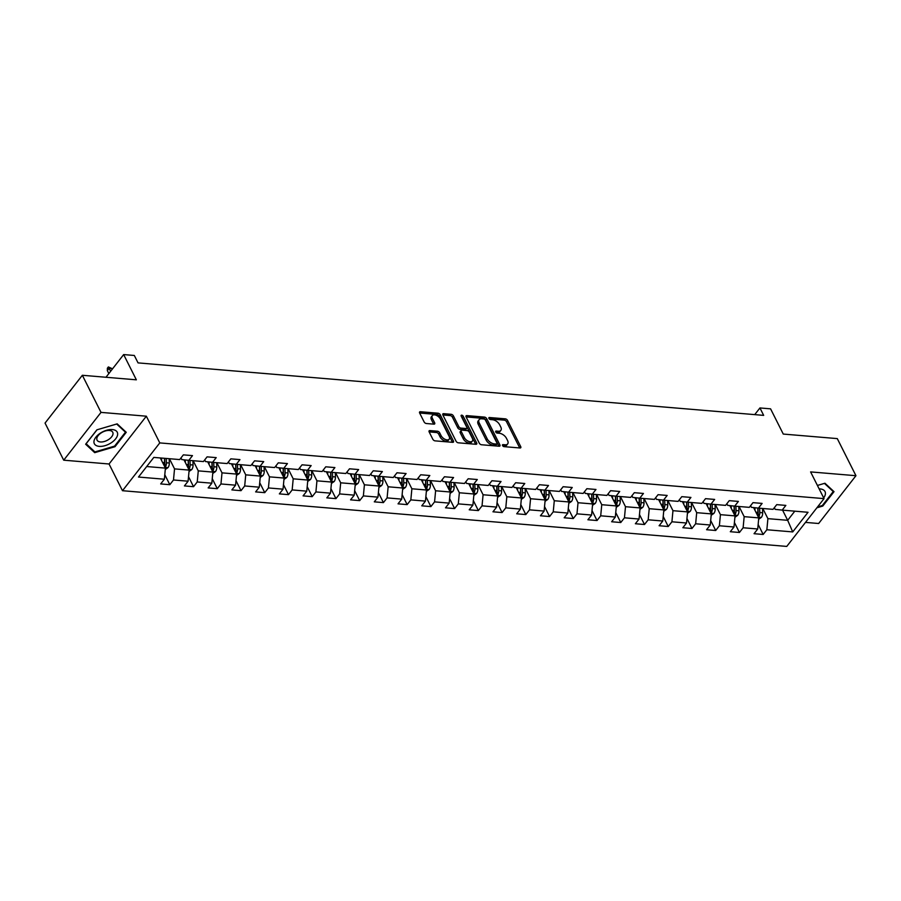 <?xml version="1.0" encoding="UTF-8"?>
<svg xmlns="http://www.w3.org/2000/svg" width="901" height="901" viewBox="0 0 901 901"><rect width="100%" height="100%" fill="white"/><g stroke="black" fill="none" stroke-linecap="round" stroke-linejoin="round"><path stroke-width="1.35" d="M502.544 445.545A1.351 0.755 38 0 0 504.098 446.648L519.967 447.977A1.937 1.081 38 0 0 520.767 447.707A1.937 1.081 38 0 0 520.733 446.648L507.545 420.418A1.937 1.081 38 0 0 505.315 418.841L489.446 417.512A1.351 0.755 38 0 0 488.894 417.692A1.351 0.755 38 0 0 488.916 418.436A1.351 0.755 38 0 0 490.471 419.551L492.532 419.72A6.194 3.446 38 0 1 499.65 424.788L500.753 426.973A6.194 3.446 38 0 1 500.855 430.374A6.194 3.446 38 0 1 498.321 431.23L496.26 431.061A1.351 0.755 38 0 0 495.708 431.241A1.351 0.755 38 0 0 495.73 431.984A1.351 0.755 38 0 0 497.284 433.099L499.345 433.268A6.194 3.446 38 0 1 506.463 438.337L507.567 440.521A6.194 3.446 38 0 1 507.668 443.923A6.194 3.446 38 0 1 505.134 444.779L503.073 444.61A1.351 0.755 38 0 0 502.521 444.79A1.351 0.755 38 0 0 502.544 445.545M429.901 430.588A1.937 1.081 38 0 0 429.113 430.847A1.937 1.081 38 0 0 429.146 431.917L432.84 439.271A1.937 1.081 38 0 0 435.07 440.859L452.696 442.335A1.937 1.081 38 0 0 453.485 442.064A1.937 1.081 38 0 0 453.451 441.006L440.262 414.775A1.937 1.081 38 0 0 438.032 413.199L420.418 411.723A1.937 1.081 38 0 0 419.618 411.982A1.937 1.081 38 0 0 419.652 413.052L424.123 421.938A1.937 1.081 38 0 0 426.353 423.515L433.888 424.157A1.937 1.081 38 0 0 434.687 423.887A1.937 1.081 38 0 0 434.654 422.817L432.435 418.413A5.181 2.883 38 0 1 432.345 415.564A5.181 2.883 38 0 1 436.332 415.35A5.181 2.883 38 0 1 440.431 419.078L449.115 436.343A5.181 2.883 38 0 1 449.194 439.192A5.181 2.883 38 0 1 445.218 439.406A5.181 2.883 38 0 1 441.118 435.679L439.677 432.795A1.937 1.081 38 0 0 437.447 431.219L429.901 430.588L429.045 431.68M805.494 522.4L818.649 523.504L855.95 475.705L837.288 438.607L783.273 434.068L770.58 408.84L759.937 407.95L763.665 415.372L138.044 362.889L134.317 355.467L123.662 354.577L105.969 377.26M101.013 412.388L63.712 460.186L109.055 463.992L146.345 416.194L101.013 412.388L82.351 375.278L136.355 379.817L123.662 354.577M146.345 416.194L159.781 442.909L824.043 498.625L786.753 546.423L122.491 490.707L159.781 442.909M855.95 475.705L810.607 471.91L824.043 498.625M479.287 443.168A1.937 1.081 38 0 0 481.517 444.756L499.143 446.232A1.937 1.081 38 0 0 499.931 445.961A1.937 1.081 38 0 0 499.897 444.903L486.709 418.672A1.937 1.081 38 0 0 484.479 417.095L466.864 415.609A1.937 1.081 38 0 0 466.065 415.879A1.937 1.081 38 0 0 466.099 416.949L479.287 443.168M475.919 444.283L458.294 442.808A1.937 1.081 38 0 1 456.064 441.22L442.875 415.001A1.937 1.081 38 0 1 442.841 413.931A1.937 1.081 38 0 1 443.641 413.672L451.176 414.302A1.937 1.081 38 0 1 453.406 415.879L458.755 426.511A1.937 1.081 38 0 0 460.985 428.099L465.986 428.516A1.937 1.081 38 0 0 466.774 428.257A1.937 1.081 38 0 0 466.741 427.187L461.177 416.116A1.351 0.755 38 0 1 461.154 415.372A1.351 0.755 38 0 1 462.19 415.316A1.351 0.755 38 0 1 463.272 416.285L476.674 442.954A1.937 1.081 38 0 1 476.708 444.013A1.937 1.081 38 0 1 475.919 444.283M63.712 460.186L45.05 423.076L82.351 375.278M169.816 484.693L173.488 479.985L188.095 481.202L184.412 485.921L193.546 486.686L197.229 481.967L211.836 483.195L208.154 487.914L217.276 488.68L220.959 483.961L235.566 485.188L231.884 489.907L241.017 490.673L244.689 485.954L259.297 487.182L255.625 491.89L264.748 492.656L268.43 487.948L283.038 489.164L279.355 493.883L288.489 494.649L292.161 489.93L306.768 491.158L303.085 495.877L312.219 496.642L315.902 491.923L330.498 493.151L326.826 497.87L335.949 498.636L339.632 493.917L354.239 495.145L350.557 499.852L359.69 500.618L363.362 495.91L377.97 497.127L374.298 501.846L383.421 502.612L387.103 497.893L401.711 499.12L398.028 503.839L407.162 504.605L410.833 499.886L425.441 501.114L421.758 505.833L430.892 506.599L434.575 501.88L449.171 503.107L445.499 507.815L454.622 508.581L458.305 503.873L472.912 505.089L469.23 509.808L478.363 510.574L482.035 505.855L496.642 507.083L492.971 511.802L502.094 512.568L505.776 507.849L520.384 509.076L516.701 513.795L525.824 514.561L529.506 509.842L544.114 511.07L540.431 515.777L549.565 516.543L553.248 511.836L567.844 513.063L564.172 517.771L573.295 518.537L576.978 513.829L591.585 515.045L587.903 519.764L597.036 520.53L600.708 515.811L615.315 517.039L611.644 521.758L620.766 522.524L624.449 517.805L639.057 519.032L635.374 523.74L644.497 524.506L648.179 519.798L662.787 521.026L659.104 525.734L668.238 526.499L671.921 521.792L686.517 523.008L682.845 527.727L691.968 528.493L695.651 523.774L710.258 525.001L706.575 529.72L715.709 530.486L719.381 525.767L733.988 526.995L730.306 531.714L739.439 532.48L743.122 527.761L757.73 528.988L754.047 533.696L763.17 534.462L766.852 529.754L792.722 531.917L808.039 512.286L782.181 510.112L785.852 505.405L776.73 504.639L773.047 509.347L758.439 508.119L762.122 503.411L752.988 502.645L749.317 507.353L734.709 506.137L738.381 501.418L729.258 500.652L725.575 505.371L710.968 504.143L714.651 499.424L705.528 498.658L701.845 503.377L687.238 502.15L690.921 497.431L681.787 496.665L678.104 501.384L663.508 500.156L667.179 495.449L658.057 494.683L654.374 499.391L639.766 498.174L643.449 493.455L634.315 492.689L630.644 497.408L616.036 496.181L619.708 491.462L610.585 490.696L606.902 495.415L592.295 494.187L595.978 489.468L586.855 488.702L583.172 493.421L568.565 492.194L572.248 487.486L563.114 486.72L559.431 491.428L544.835 490.212L548.506 485.493L539.384 484.727L535.701 489.446L521.093 488.218L524.776 483.499L515.642 482.733L511.971 487.452L497.363 486.225L501.035 481.506L491.912 480.74L488.229 485.459L473.622 484.231L477.305 479.523L468.182 478.758L464.499 483.465L449.892 482.238L453.575 477.53L444.441 476.764L440.758 481.483L426.162 480.256L429.833 475.537L420.711 474.771L417.028 479.49L402.42 478.262L406.103 473.543L396.969 472.777L393.298 477.496L378.69 476.269L382.373 471.561L373.239 470.795L369.556 475.503L354.949 474.275L358.632 469.567L349.509 468.802L345.826 473.509L331.219 472.293L334.902 467.574L325.768 466.808L322.096 471.527L307.489 470.299L311.16 465.58L302.038 464.815L298.355 469.534L283.747 468.306L287.43 463.587L278.296 462.832L274.625 467.54L260.017 466.313L263.7 461.605L254.566 460.839L250.883 465.547L236.276 464.33L239.959 459.611L230.836 458.846L227.153 463.565L212.546 462.337L216.229 457.618L207.095 456.852L203.423 461.571L188.816 460.343L192.487 455.624L183.365 454.859L179.682 459.578L153.823 457.404L138.495 477.046L164.365 479.219L160.682 483.927L169.816 484.693L164.782 474.703M183.973 459.814L189.142 470.097L174.535 468.88L169.433 458.722M180.966 457.933L181.799 459.578L188.816 460.343M174.535 468.88L173.488 479.985M189.142 470.097L188.095 481.202M207.703 461.808L212.873 472.09L198.276 470.863L193.163 460.715M204.707 459.927L205.529 461.571L212.546 462.337M198.276 470.863L197.229 481.967M212.873 472.09L211.836 483.195M231.433 463.79L236.614 474.084L222.006 472.856L216.893 462.697M228.437 461.909L229.259 463.553L236.276 464.33M222.006 472.856L220.959 483.961M236.614 474.084L235.566 485.188M255.174 465.783L260.344 476.077L245.736 474.85L240.635 464.691M252.167 463.902L253.001 465.547L260.017 466.313M245.736 474.85L244.689 485.954M260.344 476.077L259.297 487.182M278.905 467.777L284.085 478.059L269.478 476.843L264.365 466.684M275.909 465.896L276.731 467.54L283.747 468.306M269.478 476.843L268.43 487.948M284.085 478.059L283.038 489.164M302.646 469.77L307.815 480.053L293.208 478.825L288.106 468.678M299.639 467.889L300.472 469.534L307.489 470.299M293.208 478.825L292.161 489.93M307.815 480.053L306.768 491.158M326.376 471.764L331.545 482.046L316.938 480.819L311.836 470.66M323.38 469.883L324.202 471.516L331.219 472.293M316.938 480.819L315.902 491.923M331.545 482.046L330.498 493.151M350.106 473.746L355.287 484.04L340.679 482.812L335.566 472.653M347.11 471.865L347.932 473.509L354.949 474.275M340.679 482.812L339.632 493.917M355.287 484.04L354.239 495.145M373.847 475.739L379.017 486.022L364.409 484.806L359.308 474.647M370.84 473.858L371.674 475.503L378.69 476.269M364.409 484.806L363.362 495.91M379.017 486.022L377.97 497.127M397.578 477.733L402.758 488.015L388.151 486.788L383.038 476.64M394.582 475.852L395.404 477.496L402.42 478.262M388.151 486.788L387.103 497.893M402.758 488.015L401.711 499.12M421.319 479.726L426.488 490.009L411.881 488.781L406.768 478.622M418.312 477.845L419.134 479.478L426.162 480.256M411.881 488.781L410.833 499.886M426.488 490.009L425.441 501.114M445.049 481.708L450.218 492.002L435.611 490.775L430.509 480.616M442.053 479.828L442.875 481.472L449.892 482.238M435.611 490.775L434.575 501.88M450.218 492.002L449.171 503.107M468.779 483.702L473.96 493.996L459.352 492.768L454.239 482.609M465.783 481.821L466.605 483.465L473.622 484.231M459.352 492.768L458.305 503.873M473.96 493.996L472.912 505.089M492.52 485.695L497.69 495.978L483.082 494.762L477.98 484.603M489.513 483.814L490.347 485.459L497.363 486.225M483.082 494.762L482.035 505.855M497.69 495.978L496.642 507.083M516.25 487.689L521.431 497.971L506.824 496.744L501.711 486.585M513.255 485.808L514.077 487.441L521.093 488.218M506.824 496.744L505.776 507.849M521.431 497.971L520.384 509.076M539.981 489.671L545.161 499.965L530.554 498.737L525.441 488.579M536.985 487.79L537.807 489.434L544.835 490.212M530.554 498.737L529.506 509.842M545.161 499.965L544.114 511.07M563.722 491.664L568.891 501.958L554.284 500.731L549.182 490.572M560.726 489.784L561.548 491.428L568.565 492.194M554.284 500.731L553.248 511.836M568.891 501.958L567.844 513.063M587.452 493.658L592.633 503.941L578.025 502.724L572.912 492.565M584.456 491.777L585.278 493.421L592.295 494.187M578.025 502.724L576.978 513.829M592.633 503.941L591.585 515.045M611.193 495.651L616.363 505.934L601.755 504.706L596.653 494.548M608.186 493.771L609.02 495.404L616.036 496.181M601.755 504.706L600.708 515.811M616.363 505.934L615.315 517.039M634.923 497.634L640.093 507.927L625.497 506.7L620.384 496.541M631.928 495.753L632.75 497.397L639.766 498.174M625.497 506.7L624.449 517.805M640.093 507.927L639.057 519.032M658.654 499.627L663.834 509.921L649.227 508.693L644.114 498.535M655.658 497.746L656.48 499.391L663.508 500.156M649.227 508.693L648.179 519.798M663.834 509.921L662.787 521.026M682.395 501.62L687.564 511.903L672.957 510.687L667.855 500.528M679.388 499.74L680.221 501.384L687.238 502.15M672.957 510.687L671.921 521.792M687.564 511.903L686.517 523.008M706.125 503.614L711.306 513.897L696.698 512.669L691.585 502.521M703.129 501.733L703.951 503.377L710.968 504.143M696.698 512.669L695.651 523.774M711.306 513.897L710.258 525.001M729.866 505.596L735.036 515.89L720.428 514.662L715.326 504.504M726.859 503.715L727.693 505.36L734.709 506.137M720.428 514.662L719.381 525.767M735.036 515.89L733.988 526.995M753.596 507.59L758.766 517.884L744.17 516.656L739.057 506.497M750.601 505.709L751.423 507.353L758.439 508.119M744.17 516.656L743.122 527.761M758.766 517.884L757.73 528.988M782.575 510.146L787.677 520.305L767.9 518.649L762.787 508.491M774.331 507.702L775.153 509.347L782.181 510.112M767.9 518.649L766.852 529.754M794.806 511.171L787.677 520.305L792.722 531.917M109.055 463.992L122.491 490.707M759.937 407.95L754.734 414.618M146.694 466.538L165.412 468.115L160.299 457.956M165.412 468.115L164.365 479.219M758.146 524.472L763.17 534.462M734.416 522.479L739.439 532.48M710.686 520.496L715.709 530.486M686.945 518.503L691.968 528.493M663.215 516.51L668.238 526.499M639.473 514.516L644.497 524.506M615.743 512.534L620.766 522.524M592.013 510.54L597.036 520.53M568.272 508.547L573.295 518.537M544.542 506.553L549.565 516.543M520.801 504.571L525.824 514.561M497.07 502.578L502.094 512.568M473.34 500.584L478.363 510.574M449.599 498.591L454.622 508.581M425.869 496.609L430.892 506.599M402.128 494.615L407.162 504.605M378.397 492.622L383.421 502.612M354.667 490.628L359.69 500.618M330.926 488.646L335.949 498.636M307.196 486.653L312.219 496.642M283.455 484.659L288.489 494.649M259.725 482.666L264.748 492.656M235.994 480.672L241.017 490.673M212.253 478.69L217.276 488.68M188.523 476.697L193.546 486.686M816.892 507.792L822.782 506.058L834.022 491.664L824.956 483.24L817.421 485.448L824.449 483.386L833.234 491.552L822.354 505.506L817.59 506.903M85.64 444.227L94.706 452.662L115.013 446.693L126.241 432.3L117.175 423.864L96.88 429.833L85.64 444.227M822.444 505.382L822.782 506.058M114.675 446.018L115.013 446.693M93.828 450.917L94.706 452.662M502.848 445.961L504.121 446.074A6.194 3.446 38 0 0 506.666 445.218L507.668 443.923M500.855 430.374L499.841 431.669A6.194 3.446 38 0 1 497.307 432.525L496.034 432.412M520.733 446.648L519.719 447.943A1.937 1.081 38 0 0 519.719 447.943L506.531 421.713A1.937 1.081 38 0 0 504.312 420.136L489.22 418.864M498.895 446.209A1.937 1.081 38 0 0 498.895 446.186L485.695 419.967A1.937 1.081 38 0 0 483.477 418.379L466.087 416.926M496.474 444.058A1.351 0.755 38 0 0 497.025 443.866A1.351 0.755 38 0 0 497.003 443.123L485.425 420.103A1.351 0.755 38 0 0 483.871 418.999L481.697 418.807A6.194 3.446 38 0 0 479.163 419.663A6.194 3.446 38 0 0 479.264 423.076L487.182 438.81A6.194 3.446 38 0 0 494.3 443.866L496.474 444.058L495.46 445.342A1.351 0.755 38 0 0 496.012 445.162L497.025 443.866M479.163 419.663L478.149 420.958A6.194 3.446 38 0 0 478.262 424.36L479.264 423.076M495.46 445.342L493.298 445.162A6.194 3.446 38 0 1 486.168 440.105L478.262 424.36M442.864 414.978L450.173 415.586L451.176 414.302M466.774 428.257L465.772 429.54A1.937 1.081 38 0 1 464.972 429.811L459.972 429.394A1.937 1.081 38 0 1 457.742 427.806L452.403 417.174A1.937 1.081 38 0 0 450.173 415.586M476.674 442.954L475.672 444.238A1.937 1.081 38 0 0 475.672 444.238L462.258 417.58A1.351 0.755 38 0 0 461.515 416.78M464.308 437.548A5.181 2.883 38 0 0 468.407 441.287A5.181 2.883 38 0 0 472.383 441.073A5.181 2.883 38 0 0 472.293 438.224L469.241 432.142A1.937 1.081 38 0 0 467.011 430.554L462.01 430.137A1.937 1.081 38 0 0 461.211 430.408A1.937 1.081 38 0 0 461.244 431.466L464.308 437.548L463.294 438.843A5.181 2.883 38 0 0 467.394 442.571A5.181 2.883 38 0 0 471.369 442.368L472.383 441.073M461.211 430.408L460.208 431.692A1.937 1.081 38 0 0 460.242 432.762L461.244 431.466M463.294 438.843L460.242 432.762M449.194 439.192L448.191 440.488A5.181 2.883 38 0 1 444.216 440.702A5.181 2.883 38 0 1 440.116 436.974L438.663 434.091A1.937 1.081 38 0 0 436.433 432.514L429.135 431.894M432.345 415.564L431.342 416.859A5.181 2.883 38 0 0 431.433 419.708L432.435 418.413M433.651 424.134A1.937 1.081 38 0 0 433.64 424.112L431.433 419.708M452.46 442.312A1.937 1.081 38 0 0 452.448 442.29L439.26 416.071A1.937 1.081 38 0 0 437.03 414.494L419.641 413.03M758.642 519.269L761.39 517.365A5.226 3.311 -85.2 0 0 762.674 512.793L762.516 508.468M755.004 510.394L754.903 507.736M758.214 516.78L759.16 515.969A5.226 3.311 -85.2 0 0 759.791 512.545L759.633 508.22M757.978 508.074L758.158 512.894A2.658 1.689 94.8 0 1 758.09 513.829L759.16 515.969M757.797 508.051L757.955 512.387A5.226 3.311 94.8 0 1 757.504 515.372M832.659 490.403L833.234 491.552M823.672 497.881A12.817 6.904 153.3 0 0 819.155 488.894M99.245 446.367A12.817 6.904 153.3 0 0 115.688 438.798A12.817 6.904 153.3 0 0 112.343 429.574A12.817 6.904 153.3 0 0 95.9 437.143A12.817 6.904 153.3 0 0 99.245 446.367M100.428 441.963A8.773 4.73 153.3 0 0 109.663 438.776A8.773 4.73 153.3 0 0 112.749 432.266A8.773 4.73 153.3 0 0 109.393 430.464A8.773 4.73 153.3 0 0 100.157 433.651A8.773 4.73 153.3 0 0 97.071 440.15A8.773 4.73 153.3 0 0 100.428 441.963M97.015 429.8L116.679 424.022L125.464 432.187L114.573 446.13L94.909 451.919L86.124 443.743L97.015 429.8M124.879 431.038L125.464 432.187M734.901 517.275L737.649 515.372A5.226 3.311 -85.2 0 0 738.944 510.799L738.786 506.475M731.274 508.401L731.173 505.743M734.484 514.786L735.43 513.975A5.226 3.311 -85.2 0 0 736.049 510.552L735.892 506.227M734.247 506.08L734.428 510.901A2.658 1.689 94.8 0 1 734.349 511.836L735.43 513.975M734.067 506.058L734.225 510.405A5.226 3.311 94.8 0 1 733.774 513.379M711.171 515.282L713.919 513.379A5.226 3.311 -85.2 0 0 715.203 508.806L715.045 504.481M707.533 506.407L707.443 503.749M710.743 512.793L711.689 511.982A5.226 3.311 -85.2 0 0 712.319 508.569L712.162 504.245M710.517 504.087L710.686 508.907A2.658 1.689 94.8 0 1 710.619 509.853L711.689 511.982M710.337 504.076L710.495 508.412A5.226 3.311 94.8 0 1 710.044 511.385M687.44 513.3L690.177 511.385A5.226 3.311 -85.2 0 0 691.472 506.812L691.315 502.488M683.803 504.425L683.701 501.767M687.012 510.799L687.959 510A5.226 3.311 -85.2 0 0 688.578 506.576L688.42 502.251M686.776 502.105L686.956 506.914A2.658 1.689 94.8 0 1 686.877 507.86L687.959 510M686.596 502.082L686.753 506.418A5.226 3.311 94.8 0 1 686.303 509.403M663.699 511.306L666.447 509.403A5.226 3.311 -85.2 0 0 667.742 504.83L667.585 500.505M660.061 502.431L659.971 499.773M663.282 508.817L664.217 508.006A5.226 3.311 -85.2 0 0 664.848 504.583L664.69 500.258M663.046 500.111L663.215 504.932A2.658 1.689 94.8 0 1 663.147 505.866L664.217 508.006M662.866 500.089L663.023 504.425A5.226 3.311 94.8 0 1 662.573 507.409M639.969 509.313L642.717 507.409A5.226 3.311 -85.2 0 0 644.001 502.837L643.843 498.512M636.331 500.438L636.23 497.78M639.541 506.824L640.487 506.013A5.226 3.311 -85.2 0 0 641.118 502.589L640.96 498.264M639.305 498.118L639.485 502.938A2.658 1.689 94.8 0 1 639.417 503.873L640.487 506.013M639.124 498.095L639.282 502.443A5.226 3.311 94.8 0 1 638.832 505.416M616.228 507.319L618.976 505.416A5.226 3.311 -85.2 0 0 620.271 500.843L620.113 496.519M612.601 498.444L612.5 495.787M615.811 504.83L616.757 504.019A5.226 3.311 -85.2 0 0 617.376 500.596L617.219 496.282M615.574 496.124L615.755 500.945A2.658 1.689 94.8 0 1 615.676 501.891L616.757 504.019M615.394 496.113L615.552 500.449A5.226 3.311 94.8 0 1 615.101 503.422M592.498 505.337L595.246 503.422A5.226 3.311 -85.2 0 0 596.53 498.85L596.372 494.525M588.86 496.451L588.77 493.804M592.07 502.837L593.016 502.026A5.226 3.311 -85.2 0 0 593.646 498.613L593.489 494.289M591.844 494.142L592.013 498.951A2.658 1.689 94.8 0 1 591.946 499.897L593.016 502.026M591.664 494.12L591.822 498.456A5.226 3.311 94.8 0 1 591.371 501.44M568.768 503.344L571.504 501.44A5.226 3.311 -85.2 0 0 572.799 496.868L572.642 492.543M565.13 494.469L565.028 491.811M568.34 500.855L569.286 500.044A5.226 3.311 -85.2 0 0 569.905 496.62L569.747 492.295M568.103 492.149L568.283 496.969A2.658 1.689 94.8 0 1 568.204 497.904L569.286 500.044M567.923 492.126L568.08 496.462A5.226 3.311 94.8 0 1 567.63 499.447M545.026 501.35L547.774 499.447A5.226 3.311 -85.2 0 0 549.069 494.874L548.912 490.549M541.4 492.475L541.298 489.817M544.609 498.861L545.544 498.05A5.226 3.311 -85.2 0 0 546.175 494.626L546.017 490.302M544.373 490.155L544.542 494.976A2.658 1.689 94.8 0 1 544.474 495.91L545.544 498.05M544.193 490.133L544.35 494.48A5.226 3.311 94.8 0 1 543.9 497.453M521.296 499.357L524.044 497.453A5.226 3.311 -85.2 0 0 525.328 492.881L525.17 488.556M517.658 490.482L517.557 487.824M520.868 496.868L521.814 496.057A5.226 3.311 -85.2 0 0 522.445 492.633L522.287 488.319M520.632 488.162L520.812 492.982A2.658 1.689 94.8 0 1 520.744 493.928L521.814 496.057M520.451 488.151L520.609 492.487A5.226 3.311 94.8 0 1 520.159 495.46M497.555 497.375L500.303 495.46A5.226 3.311 -85.2 0 0 501.598 490.887L501.44 486.563M493.928 488.488L493.827 485.842M497.138 494.874L498.084 494.063A5.226 3.311 -85.2 0 0 498.704 490.651L498.546 486.326M496.901 486.18L497.082 490.989A2.658 1.689 94.8 0 1 497.003 491.935L498.084 494.063M496.721 486.157L496.879 490.493A5.226 3.311 94.8 0 1 496.428 493.478M473.825 495.381L476.573 493.466A5.226 3.311 -85.2 0 0 477.857 488.894L477.699 484.58M470.187 486.506L470.097 483.848M473.397 492.892L474.343 492.081A5.226 3.311 -85.2 0 0 474.973 488.657L474.816 484.333M473.171 484.186L473.34 489.006A2.658 1.689 94.8 0 1 473.273 489.941L474.343 492.081M472.991 484.164L473.149 488.5A5.226 3.311 94.8 0 1 472.698 491.484M450.095 493.388L452.843 491.484A5.226 3.311 -85.2 0 0 454.127 486.912L453.969 482.587M446.457 484.513L446.355 481.855M449.667 490.899L450.613 490.088A5.226 3.311 -85.2 0 0 451.232 486.664L451.074 482.339M449.43 482.193L449.61 487.013A2.658 1.689 94.8 0 1 449.531 487.948L450.613 490.088M449.25 482.17L449.408 486.517A5.226 3.311 94.8 0 1 448.957 489.491M426.353 491.394L429.101 489.491A5.226 3.311 -85.2 0 0 430.396 484.918L430.239 480.593M422.727 482.519L422.625 479.861M425.936 488.905L426.871 488.094A5.226 3.311 -85.2 0 0 427.502 484.67L427.344 480.357M425.7 480.199L425.869 485.02A2.658 1.689 94.8 0 1 425.801 485.966L426.871 488.094M425.52 480.177L425.677 484.524A5.226 3.311 94.8 0 1 425.227 487.497M402.623 489.412L405.371 487.497A5.226 3.311 -85.2 0 0 406.655 482.925L406.497 478.6M398.985 480.526L398.895 477.879M402.195 486.912L403.141 486.101A5.226 3.311 -85.2 0 0 403.772 482.688L403.614 478.363M401.959 478.206L402.139 483.026A2.658 1.689 94.8 0 1 402.071 483.972L403.141 486.101M401.778 478.194L401.947 482.531A5.226 3.311 94.8 0 1 401.497 485.515M378.893 487.418L381.63 485.504A5.226 3.311 -85.2 0 0 382.925 480.931L382.767 476.618M375.255 478.544L375.154 475.886M378.465 484.918L379.411 484.119A5.226 3.311 -85.2 0 0 380.031 480.695L379.873 476.37M378.229 476.224L378.409 481.044A2.658 1.689 94.8 0 1 378.33 481.979L379.411 484.119M378.048 476.201L378.206 480.537A5.226 3.311 94.8 0 1 377.756 483.522M355.152 485.425L357.9 483.522A5.226 3.311 -85.2 0 0 359.195 478.949L359.026 474.624M351.514 476.55L351.424 473.892M354.724 482.936L355.67 482.125A5.226 3.311 -85.2 0 0 356.3 478.701L356.143 474.376M354.498 474.23L354.667 479.05A2.658 1.689 94.8 0 1 354.6 479.985L355.67 482.125M354.318 474.208L354.476 478.555A5.226 3.311 94.8 0 1 354.025 481.528M331.422 483.432L334.17 481.528A5.226 3.311 -85.2 0 0 335.454 476.956L335.296 472.631M327.784 474.557L327.682 471.899M330.994 480.943L331.94 480.132A5.226 3.311 -85.2 0 0 332.559 476.708L332.401 472.394M330.757 472.237L330.937 477.057A2.658 1.689 94.8 0 1 330.858 477.992L331.94 480.132M330.577 472.214L330.735 476.561A5.226 3.311 94.8 0 1 330.284 479.535M307.68 481.438L310.428 479.535A5.226 3.311 -85.2 0 0 311.723 474.962L311.566 470.637M304.054 472.563L303.952 469.917M307.264 478.949L308.198 478.138A5.226 3.311 -85.2 0 0 308.829 474.726L308.671 470.401M307.027 470.243L307.196 475.064A2.658 1.689 94.8 0 1 307.128 476.01L308.198 478.138M306.847 470.232L307.004 474.568A5.226 3.311 94.8 0 1 306.554 477.541M283.95 479.456L286.698 477.541A5.226 3.311 -85.2 0 0 287.982 472.969L287.824 468.655M280.312 470.581L280.222 467.923M283.522 476.956L284.468 476.156A5.226 3.311 -85.2 0 0 285.099 472.732L284.941 468.407M283.286 468.261L283.466 473.081A2.658 1.689 94.8 0 1 283.398 474.016L284.468 476.156M283.105 468.238L283.274 472.575A5.226 3.311 94.8 0 1 282.824 475.559M260.22 477.462L262.957 475.559A5.226 3.311 -85.2 0 0 264.252 470.986L264.094 466.662M256.582 468.588L256.481 465.93M259.792 474.973L260.738 474.163A5.226 3.311 -85.2 0 0 261.358 470.739L261.2 466.414M259.556 466.267L259.736 471.088A2.658 1.689 94.8 0 1 259.657 472.023L260.738 474.163M259.375 466.245L259.533 470.581A5.226 3.311 94.8 0 1 259.083 473.566M236.479 475.469L239.227 473.566A5.226 3.311 -85.2 0 0 240.522 468.993L240.364 464.668M232.841 466.594L232.751 463.936M236.051 472.98L236.997 472.169A5.226 3.311 -85.2 0 0 237.627 468.745L237.47 464.42M235.825 464.274L235.994 469.094A2.658 1.689 94.8 0 1 235.927 470.029L236.997 472.169M235.645 464.252L235.803 468.599A5.226 3.311 94.8 0 1 235.352 471.572M212.749 473.475L215.497 471.572A5.226 3.311 -85.2 0 0 216.781 467L216.623 462.675M209.111 464.601L209.009 461.943M212.321 470.986L213.267 470.176A5.226 3.311 -85.2 0 0 213.886 466.763L213.728 462.438M212.084 462.281L212.264 467.101A2.658 1.689 94.8 0 1 212.185 468.047L213.267 470.176M211.904 462.269L212.062 466.605A5.226 3.311 94.8 0 1 211.611 469.579M189.007 471.493L191.755 469.579A5.226 3.311 -85.2 0 0 193.051 465.006L192.893 460.681M185.381 462.618L185.279 459.96M188.591 468.993L189.525 468.193A5.226 3.311 -85.2 0 0 190.156 464.77L189.998 460.445M188.354 460.298L188.534 465.107A2.658 1.689 94.8 0 1 188.455 466.054L189.525 468.193M188.174 460.276L188.332 464.612A5.226 3.311 94.8 0 1 187.881 467.596M165.277 469.5L168.025 467.596A5.226 3.311 -85.2 0 0 169.309 463.024L169.151 458.699M161.639 460.625L161.549 458.057M164.849 467.011L165.795 466.2A5.226 3.311 -85.2 0 0 166.426 462.776L166.268 458.451M164.624 458.316L164.793 463.125A2.658 1.689 94.8 0 1 164.725 464.06L165.795 466.2M164.444 458.305L164.601 462.618A5.226 3.311 94.8 0 1 164.151 465.603M107.332 370.615L107.377 368.216L108.379 366.932L111.882 368.52L109.145 368.284L107.332 370.615L108.83 373.588M108.379 366.932L110.643 371.268M111.882 368.52L112.242 369.23M504.121 446.074L505.134 444.779M495.663 431.827L496.26 431.061M497.307 432.525L498.321 431.23M488.849 418.278L489.446 417.512M504.312 420.136L505.315 418.841M506.531 421.713L507.545 420.418M502.476 445.376L503.073 444.61M465.997 416.712L466.864 415.609M483.477 418.379L484.479 417.095M485.695 419.967L486.709 418.672M498.895 446.186L499.897 444.903M486.168 440.105L487.182 438.81M493.298 445.162L494.3 443.866M442.774 414.764L443.641 413.672M452.403 417.174L453.406 415.879M457.742 427.806L458.755 426.511M459.972 429.394L460.985 428.099M464.972 429.811L465.986 428.516M462.258 417.58L463.272 416.285M436.433 432.514L437.447 431.219M438.663 434.091L439.677 432.795M440.116 436.974L441.118 435.679M433.64 424.112L434.654 422.817M419.562 412.816L420.418 411.723M437.03 414.494L438.032 413.199M439.26 416.071L440.262 414.775M452.448 442.29L453.451 441.006M758.417 517.185L761.3 517.422M759.791 512.545L762.674 512.793M755.928 512.218L757.955 512.387M734.687 515.192L737.559 515.428M736.049 510.552L738.944 510.799M732.186 510.236L734.225 510.405M710.945 513.198L713.829 513.446M712.319 508.569L715.203 508.806M708.456 508.243L710.495 508.412M687.215 511.205L690.098 511.453M688.578 506.576L691.472 506.812M684.726 506.249L686.753 506.418M663.485 509.223L666.357 509.459M664.848 504.583L667.742 504.83M660.985 504.256L663.023 504.425M639.744 507.229L642.627 507.466M641.118 502.589L644.001 502.837M637.255 502.274L639.282 502.443M616.014 505.236L618.886 505.484M617.376 500.596L620.271 500.843M613.513 500.28L615.552 500.449M592.284 503.242L595.156 503.49M593.646 498.613L596.53 498.85M589.783 498.287L591.822 498.456M568.542 501.26L571.425 501.497M569.905 496.62L572.799 496.868M566.053 496.293L568.08 496.462M544.812 499.267L547.684 499.503M546.175 494.626L549.069 494.874M542.312 494.3L544.35 494.48M521.071 497.273L523.954 497.521M522.445 492.633L525.328 492.881M518.582 492.318L520.609 492.487M497.341 495.28L500.213 495.527M498.704 490.651L501.598 490.887M494.84 490.324L496.879 490.493M473.611 493.298L476.483 493.534M474.973 488.657L477.857 488.894M471.11 488.331L473.149 488.5M449.869 491.304L452.752 491.541M451.232 486.664L454.127 486.912M447.38 486.337L449.408 486.517M426.139 489.311L429.011 489.547M427.502 484.67L430.396 484.918M423.639 484.355L425.677 484.524M402.398 487.317L405.281 487.565M403.772 482.688L406.655 482.925M399.909 482.362L401.947 482.531M378.668 485.324L381.551 485.571M380.031 480.695L382.925 480.931M376.168 480.368L378.206 480.537M354.938 483.341L357.81 483.578M356.3 478.701L359.195 478.949M352.437 478.375L354.476 478.555M331.196 481.348L334.08 481.584M332.559 476.708L335.454 476.956M328.707 476.392L330.735 476.561M307.466 479.355L310.338 479.602M308.829 474.726L311.723 474.962M304.966 474.399L307.004 474.568M283.725 477.361L286.608 477.609M285.099 472.732L287.982 472.969M281.236 472.406L283.274 472.575M259.995 475.379L262.878 475.615M261.358 470.739L264.252 470.986M257.506 470.412L259.533 470.581M236.265 473.385L239.137 473.622M237.627 468.745L240.522 468.993M233.764 468.43L235.803 468.599M212.523 471.392L215.407 471.64M213.886 466.763L216.781 467M210.034 466.436L212.062 466.605M188.793 469.398L191.665 469.646M190.156 464.77L193.051 465.006M186.293 464.443L188.332 464.612M165.052 467.416L167.935 467.653M166.426 462.776L169.309 463.024M162.563 462.45L164.601 462.618"/></g></svg>

